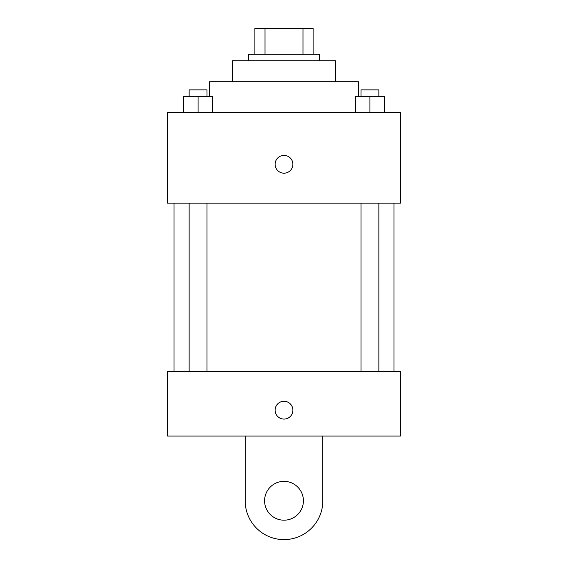 <?xml version="1.0" encoding="UTF-8"?>
<svg xmlns="http://www.w3.org/2000/svg" width="568" height="568" viewBox="0 0 568 568"><rect width="100%" height="100%" fill="white"/><g stroke="black" fill="none" stroke-linecap="round" stroke-linejoin="round"><path stroke-width="0.85" d="M265.015 54.287L265.015 28.4L254.883 28.4L254.883 54.287L254.883 28.4M265.015 28.4L313.117 28.4L313.117 54.287M302.985 54.287L302.985 28.4M248.408 60.755L248.408 54.287L319.592 54.287L319.592 60.755M232.234 81.785L232.234 60.755L335.766 60.755L335.766 81.785M209.585 96.347L209.585 81.785L358.415 81.785L358.415 96.347M167.524 112.521L400.475 112.521L400.475 203.117L167.524 203.117L167.524 112.521M284 173.183A8.896 8.896 0 0 1 276.296 159.842A8.896 8.896 0 0 1 291.704 159.842A8.896 8.896 0 0 1 284 173.183M167.524 371.358L400.475 371.358L400.475 436.068L167.524 436.068L167.524 371.358L400.475 371.358M355.376 112.521L355.376 96.347L384.493 96.347L384.493 112.521L384.493 96.347M369.931 112.521L369.931 96.347M378.863 96.347L378.863 89.872L361.007 89.872L361.007 96.347M183.507 112.521L183.507 96.347L212.624 96.347L212.624 112.521L212.624 96.347M198.069 112.521L198.069 96.347M206.993 96.347L206.993 89.872L189.137 89.872L189.137 96.347M275.104 410.181A8.896 8.896 0 0 1 288.452 402.478A8.896 8.896 0 0 1 288.452 417.885A8.896 8.896 0 0 1 275.104 410.181M322.823 436.068L322.823 500.777A38.823 38.823 0 0 1 284 539.6A38.823 38.823 0 0 1 245.177 500.777L245.177 436.068M284 520.189A19.411 19.411 0 0 1 267.187 491.071A19.411 19.411 0 0 1 300.813 491.071A19.411 19.411 0 0 1 284 520.189M394.007 371.358L394.007 203.117M173.993 371.358L173.993 203.117M361.007 203.117L361.007 371.358M378.863 203.117L378.863 371.358M206.993 371.358L206.993 203.117M189.137 371.358L189.137 203.117"/></g></svg>
